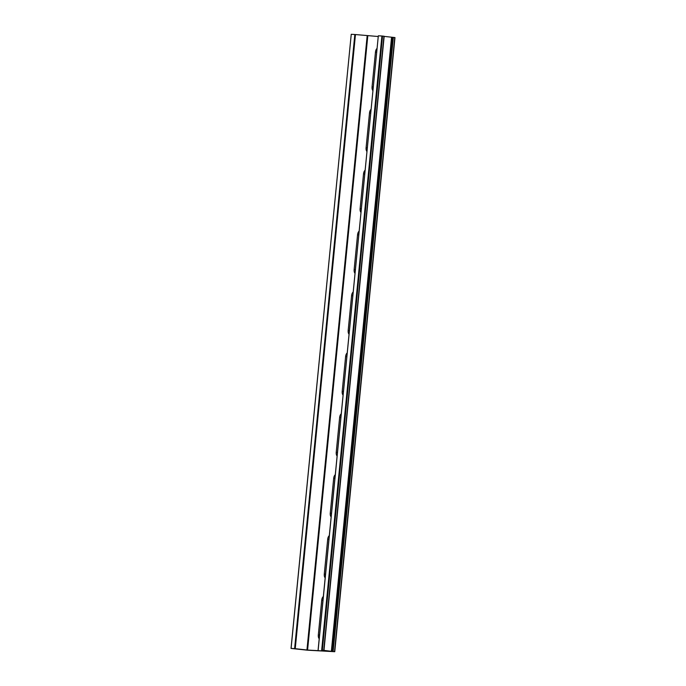 <?xml version="1.0" encoding="UTF-8"?>
<svg xmlns="http://www.w3.org/2000/svg" width="686" height="686" viewBox="0 0 686 686"><rect width="100%" height="100%" fill="white"/><g stroke="black" fill="none" stroke-linecap="round" stroke-linejoin="round"><path stroke-width="1.03" d="M294.611 648.622L307.577 650.062L330.18 651.323L321.691 650.122L334.759 651.7L307.465 650.191L291.027 648.424L294.611 648.622L354.834 34.497L378.252 36.521M319.204 638.726A4.056 2.084 96.5 0 1 318.321 634.97L321.734 600.147A4.056 2.084 96.5 0 1 323.346 596.52M372.944 90.646A4.056 2.084 96.5 0 1 372.061 86.882L375.474 52.059A4.056 2.084 96.5 0 1 377.086 48.44M366.976 151.546A4.056 2.084 96.5 0 1 366.092 147.782L369.505 112.958A4.056 2.084 96.5 0 1 371.109 109.34M360.999 212.437A4.056 2.084 96.5 0 1 360.116 208.681L363.529 173.858A4.056 2.084 96.5 0 1 365.141 170.239M337.118 456.036A4.056 2.084 96.5 0 1 336.234 452.271L339.647 417.448A4.056 2.084 96.5 0 1 341.259 413.83M331.149 516.927A4.056 2.084 96.5 0 1 330.266 513.171L333.679 478.348A4.056 2.084 96.5 0 1 335.283 474.729M325.173 577.826A4.056 2.084 96.5 0 1 324.289 574.071L327.702 539.247A4.056 2.084 96.5 0 1 329.314 535.629M355.031 273.337A4.056 2.084 96.5 0 1 354.148 269.581L357.56 234.758A4.056 2.084 96.5 0 1 359.172 231.139M349.063 334.236A4.056 2.084 96.5 0 1 348.179 330.481L351.592 295.657A4.056 2.084 96.5 0 1 353.196 292.03M343.086 395.136A4.056 2.084 96.5 0 1 342.203 391.372L345.615 356.549A4.056 2.084 96.5 0 1 347.227 352.93M318.175 649.934L378.32 35.801L381.905 35.998L384.177 36.247L323.895 650.362M384.16 36.392L394.973 37.576L334.691 651.691M291.096 648.424L351.241 34.3L354.834 34.497M355.459 34.557L295.246 648.682M367.156 35.878L306.942 650.011M367.79 35.938L307.577 650.062M381.905 35.998L321.691 650.122M382.539 36.058L322.326 650.182M383.954 36.221L323.741 650.345M391.569 37.233L331.355 651.366M392.203 37.293L331.99 651.426M392.701 37.318L332.487 651.451M393.335 37.378L333.122 651.511M394.75 37.541L334.536 651.666M343.446 391.517L342.203 391.372M346.859 356.694L345.615 356.549M349.414 330.618L348.179 330.481M352.827 295.795L351.592 295.657M355.382 269.718L354.148 269.581M358.804 234.895L357.56 234.758M325.533 574.208L324.289 574.071M328.946 539.385L327.702 539.247M331.501 513.308L330.266 513.171M334.914 478.485L333.679 478.348M337.469 452.417L336.234 452.271M340.891 417.594L339.647 417.448M361.359 208.818L360.116 208.681M364.772 173.995L363.529 173.858M367.327 147.927L366.092 147.782M370.74 113.104L369.505 112.958M373.295 87.028L372.061 86.882M376.717 52.205L375.474 52.059M319.556 635.107L318.321 634.97M322.977 600.284L321.734 600.147M378.32 35.801L318.107 649.934M384.177 36.247L323.964 650.379M394.973 37.576L334.759 651.7M351.241 34.3L291.027 648.424"/></g></svg>
